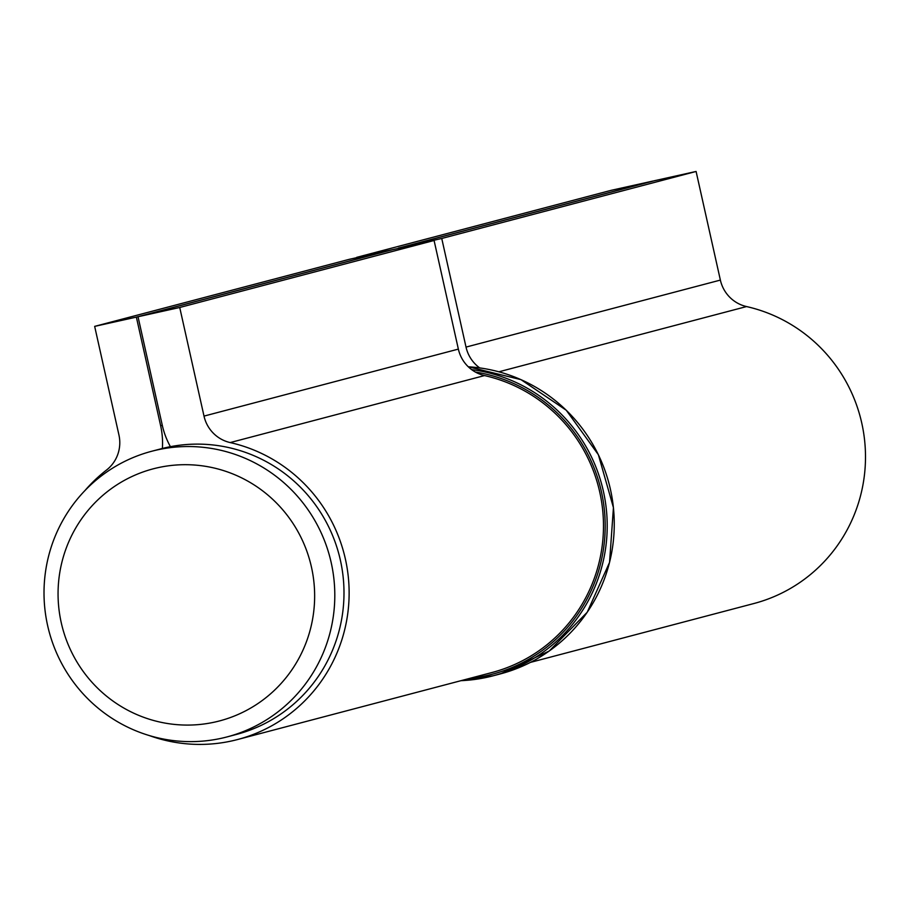 <?xml version="1.0" encoding="UTF-8"?>
<svg xmlns="http://www.w3.org/2000/svg" width="911" height="911" viewBox="0 0 911 911"><rect width="100%" height="100%" fill="white"/><g stroke="black" fill="none" stroke-linecap="round" stroke-linejoin="round"><path stroke-width="1.37" d="M214.78 722.081A130.33 128.144 -104.8 0 0 280.474 507.222A130.33 128.144 -104.8 0 0 63.793 555.368A130.33 128.144 -104.8 0 0 214.78 722.081M221.635 738.229A147.707 145.236 75.2 0 1 48.272 628.328A147.707 145.236 75.2 0 1 151.784 451.241A147.707 145.236 75.2 0 1 329.85 557.088A147.707 145.236 75.2 0 1 227.033 736.919A147.707 145.236 75.2 0 1 221.635 738.229M151.784 451.241L160.985 448.827A147.707 145.236 75.2 0 1 339.04 554.662A147.707 145.236 75.2 0 1 236.234 734.494L227.033 736.919M136.365 317.119L390.717 250.115L349.015 259.384L94.664 326.377L136.365 317.119L160.643 425.744A78.198 76.888 75.2 0 1 162.374 448.463M170.425 446.675A78.198 76.888 75.2 0 1 162.306 425.369L138.028 316.743L179.729 307.485L204.007 416.099A34.755 34.174 -104.8 0 0 230.187 442.575A152.923 150.361 75.2 0 1 349.084 589.087A152.923 150.361 75.2 0 1 237.555 739.538A152.923 150.361 75.2 0 1 149.188 735.519M179.729 307.485L434.08 240.481L392.379 249.751L138.028 316.743M434.08 240.481L458.358 349.107A34.755 34.174 -104.8 0 0 484.538 375.571A152.923 150.361 75.2 0 1 603.435 522.083A152.923 150.361 75.2 0 1 491.906 672.534L237.555 739.538M84.723 490.813A152.923 150.361 75.2 0 1 106.507 470.053A34.755 34.174 -104.8 0 0 118.942 435.002L94.664 326.377M398.38 248.099L652.731 181.095L611.03 190.365L356.679 257.357L398.449 248.396M400.111 248.031L441.744 238.466L466.022 347.091A34.755 34.174 -104.8 0 0 479.71 367.907M441.744 238.466L696.095 171.462L654.394 180.731L400.043 247.724M696.095 171.462L720.373 280.087A34.755 34.174 -104.8 0 0 746.553 306.563A152.923 150.361 75.2 0 1 865.45 453.063A152.923 150.361 75.2 0 1 753.921 603.515L530.441 662.388M162.295 425.3L160.643 425.744M458.358 349.107L204.007 416.099M484.538 375.571L230.187 442.575M720.373 280.087L466.022 347.091M746.553 306.563L498.875 371.802M469.928 678.331A154.654 152.069 -104.8 0 0 486.69 675.586A154.654 152.069 -104.8 0 0 605.086 520.09A154.654 152.069 -104.8 0 0 475.36 372.041M487.385 677.203A156.396 153.777 75.2 0 1 461.046 680.665L493.102 675.814A156.396 153.777 75.2 0 1 487.385 677.203M471.636 369.627A156.396 153.777 75.2 0 1 606.817 514.783A156.396 153.777 75.2 0 1 493.102 675.814L500.15 673.958A156.396 153.777 -104.8 0 0 613.41 507.643A156.396 153.777 -104.8 0 0 468.277 366.78L521.012 379.659L566.255 410.235L598.379 454.726L613.433 507.632L609.55 562.394L587.208 612.26L549.174 651.046L500.15 673.958"/></g></svg>
